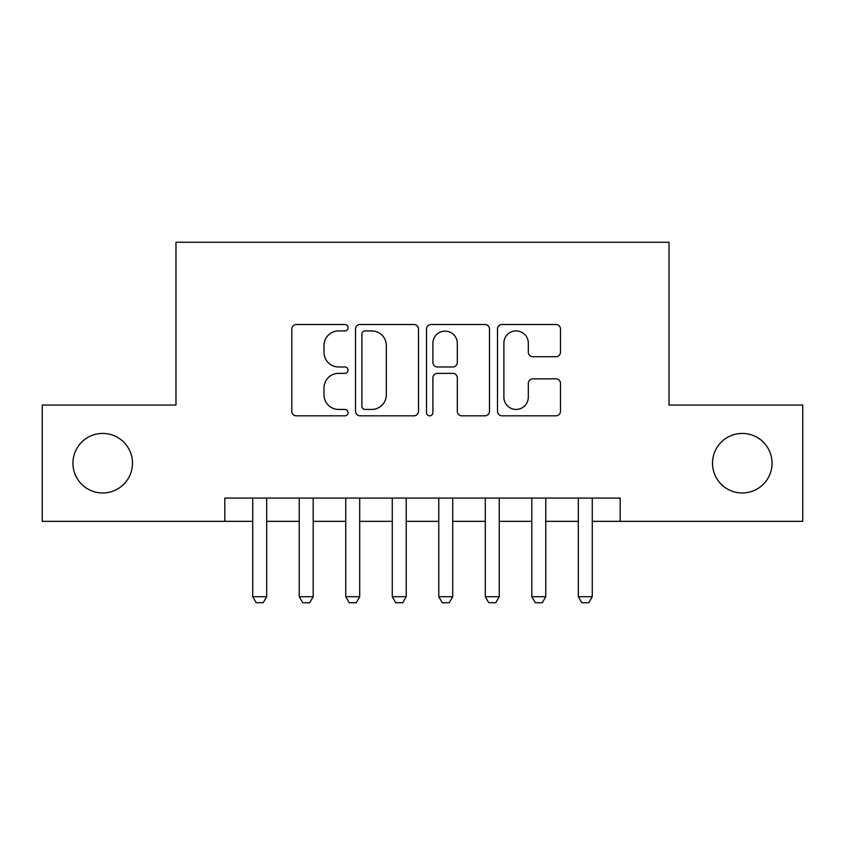 <?xml version="1.0" encoding="UTF-8"?>
<svg xmlns="http://www.w3.org/2000/svg" width="845" height="845" viewBox="0 0 845 845"><rect width="100%" height="100%" fill="white"/><g stroke="black" fill="none" stroke-linecap="round" stroke-linejoin="round"><path stroke-width="1.27" d="M348.077 327.712A3.2 3.2 0 0 0 344.887 324.512L296.373 324.512A4.563 4.563 0 0 0 291.81 329.085L291.81 411.261A4.563 4.563 0 0 0 296.373 415.825L344.887 415.825A3.2 3.2 0 0 0 348.077 412.635A3.2 3.2 0 0 0 344.887 409.434L338.602 409.434A14.608 14.608 0 0 1 323.994 394.826L323.994 387.982A14.608 14.608 0 0 1 338.602 373.363L344.887 373.363A3.2 3.2 0 0 0 348.077 370.173A3.2 3.2 0 0 0 344.887 366.973L338.602 366.973A14.608 14.608 0 0 1 323.994 352.365L323.994 345.52A14.608 14.608 0 0 1 338.602 330.913L344.887 330.913A3.2 3.2 0 0 0 348.077 327.712M712.515 463.197A29.765 29.765 0 0 0 742.28 492.973A29.765 29.765 0 0 0 772.055 463.197A29.765 29.765 0 0 0 742.28 433.432A29.765 29.765 0 0 0 712.515 463.197M72.945 463.197A29.765 29.765 0 0 0 102.72 492.973A29.765 29.765 0 0 0 132.485 463.197A29.765 29.765 0 0 0 102.72 433.432A29.765 29.765 0 0 0 72.945 463.197M555.926 356.706A4.563 4.563 0 0 0 560.499 352.133L560.499 329.085A4.563 4.563 0 0 0 555.926 324.512L502.057 324.512A4.563 4.563 0 0 0 497.494 329.085L497.494 411.261A4.563 4.563 0 0 0 502.057 415.825L555.926 415.825A4.563 4.563 0 0 0 560.499 411.261L560.499 383.408A4.563 4.563 0 0 0 555.926 378.845L532.878 378.845A4.563 4.563 0 0 0 528.305 383.408L528.305 397.224A12.21 12.21 0 0 1 516.094 409.434A12.21 12.21 0 0 1 503.884 397.224L503.884 343.123A12.21 12.21 0 0 1 516.094 330.913A12.21 12.21 0 0 1 528.305 343.123L528.305 352.133A4.563 4.563 0 0 0 532.878 356.706L555.926 356.706M224.812 521.344L42.25 521.344L42.25 405.061L175.982 405.061L175.982 242.261L669.018 242.261L669.018 405.061L802.75 405.061L802.75 521.344L620.188 521.344L620.188 498.085L224.812 498.085L224.812 521.344L252.729 521.344M418.507 329.085A4.563 4.563 0 0 0 413.944 324.512L360.065 324.512A4.563 4.563 0 0 0 355.502 329.085L355.502 411.261A4.563 4.563 0 0 0 360.065 415.825L413.944 415.825A4.563 4.563 0 0 0 418.507 411.261L418.507 329.085M431.056 324.512L484.935 324.512A4.563 4.563 0 0 1 489.498 329.085L489.498 411.261A4.563 4.563 0 0 1 484.935 415.825L461.877 415.825A4.563 4.563 0 0 1 457.314 411.261L457.314 377.937A4.563 4.563 0 0 0 452.751 373.363L437.457 373.363A4.563 4.563 0 0 0 432.883 377.937L432.883 412.635A3.2 3.2 0 0 1 429.693 415.825A3.2 3.2 0 0 1 426.493 412.635L426.493 329.085A4.563 4.563 0 0 1 431.056 324.512M266.682 521.344L299.236 521.344M313.189 521.344L345.753 521.344M359.706 521.344L392.27 521.344M406.223 521.344L438.777 521.344M452.73 521.344L485.294 521.344M499.247 521.344L531.811 521.344M545.764 521.344L578.318 521.344M592.271 521.344L620.188 521.344M365.082 330.913A3.2 3.2 0 0 0 361.892 334.102L361.892 406.244A3.2 3.2 0 0 0 365.082 409.434L371.705 409.434A14.608 14.608 0 0 0 386.313 394.826L386.313 345.52A14.608 14.608 0 0 0 371.705 330.913L365.082 330.913M457.314 343.345A12.21 12.21 0 0 0 445.104 331.134A12.21 12.21 0 0 0 432.883 343.345L432.883 362.41A4.563 4.563 0 0 0 437.457 366.973L452.751 366.973A4.563 4.563 0 0 0 457.314 362.41L457.314 343.345M266.682 498.085L266.682 596.697L263.186 602.738L256.215 602.738L252.729 596.697L252.729 498.085M252.729 596.697L266.682 596.697M313.189 498.085L313.189 596.697L309.703 602.738L302.732 602.738L299.236 596.697L299.236 498.085M299.236 596.697L313.189 596.697M359.706 498.085L359.706 596.697L356.22 602.738L349.238 602.738L345.753 596.697L345.753 498.085M345.753 596.697L359.706 596.697M406.223 498.085L406.223 596.697L402.727 602.738L395.756 602.738L392.27 596.697L392.27 498.085M392.27 596.697L406.223 596.697M452.73 498.085L452.73 596.697L449.244 602.738L442.273 602.738L438.777 596.697L438.777 498.085M438.777 596.697L452.73 596.697M499.247 498.085L499.247 596.697L495.761 602.738L488.78 602.738L485.294 596.697L485.294 498.085M485.294 596.697L499.247 596.697M545.764 498.085L545.764 596.697L542.268 602.738L535.297 602.738L531.811 596.697L531.811 498.085M531.811 596.697L545.764 596.697M592.271 498.085L592.271 596.697L588.785 602.738L581.814 602.738L578.318 596.697L578.318 498.085M578.318 596.697L592.271 596.697"/></g></svg>
